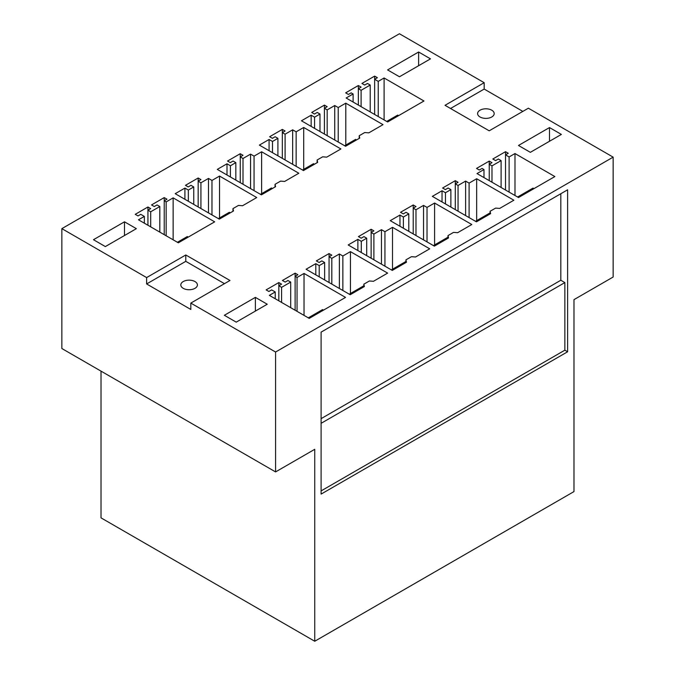 <?xml version="1.0" encoding="UTF-8"?>
<svg xmlns="http://www.w3.org/2000/svg" width="675" height="675" viewBox="0 0 675 675"><rect width="100%" height="100%" fill="white"/><g stroke="black" fill="none" stroke-linecap="round" stroke-linejoin="round"><path stroke-width="1.01" d="M573.978 491.586L573.978 299.641L613.145 277.028L613.145 157.14L275.577 352.029L275.577 471.918L314.744 449.305L314.744 641.25L573.978 491.586M567.616 351.776L567.616 189.802L321.106 332.125L321.106 494.1L567.616 351.776L564.857 350.182L564.857 282.589L560.824 280.252L560.824 193.725M101.022 371.14L101.022 517.86L314.744 641.25M522.847 111.392L484.186 89.066L484.186 82.696L399.423 33.75L61.855 228.639L61.855 348.528L275.577 471.918M484.186 82.696L445.028 105.308L489.206 130.815L528.373 108.203L613.145 157.14M61.855 228.639L146.627 277.577L146.627 283.956L190.814 309.462L190.814 303.092L229.972 280.479L185.794 254.973L146.627 277.577M190.814 303.092L275.577 352.029M477.006 173.568L518.527 197.539L554.858 176.563L514.991 153.546L509.11 156.938L505.524 154.87L508.283 153.276L505.524 151.681L492.826 159.013L495.585 160.608L498.344 159.013L501.103 160.608L491.991 165.864L489.232 164.278L491.991 162.683L489.232 161.089L476.533 168.421L479.292 170.016L482.051 168.421L483.983 169.535L477.006 173.568M384.1 77.979L378.228 81.371L374.642 79.304L377.401 77.709L374.642 76.115L361.935 83.447L364.702 85.042L367.462 83.447L370.221 85.042L361.108 90.307L358.349 88.712L361.108 87.117L358.349 85.522L345.642 92.855L348.41 94.449L351.169 92.855L353.101 93.968L346.123 98.002L387.644 121.972L423.968 100.997L384.1 77.979L384.1 119.931M530.347 152.331L561.372 134.418L549.501 127.567L518.476 145.479L530.347 152.331M413.218 233.921L413.218 208.162L415.977 206.567L413.218 204.972L413.218 208.162L415.977 209.756L423.537 205.394L427.022 207.402L434.59 203.04L471.8 224.522L457.616 232.706L453.532 232.394L448.006 235.583L448.546 237.946L434.362 246.13L390.251 220.657L399.963 215.055L403.38 217.029L403.38 228.243M413.218 204.972L400.511 212.304L403.27 213.899L406.038 212.304L408.797 213.899L403.38 217.029M282.327 158.355L282.327 132.595L285.095 131.001L282.327 129.406L282.327 132.595L285.095 134.19L292.655 129.828L296.139 131.836L303.699 127.474L340.909 148.956L326.734 157.14L322.642 156.828L317.123 160.017L317.663 162.38L303.48 170.564L259.369 145.1L269.072 139.489L272.498 141.463L272.498 152.677M282.327 129.406L269.629 136.738L272.388 138.333L275.147 136.738L277.914 138.333L272.498 141.463M455.296 209.621L455.296 183.87L458.055 182.275L455.296 180.681L455.296 183.87L458.055 185.465L465.615 181.094L469.1 183.111L476.668 178.74L513.877 200.222L499.702 208.406L495.61 208.102L490.092 211.283L490.624 213.646L476.449 221.83L432.337 196.366L442.041 190.763L445.458 192.738L445.458 203.943M455.296 180.681L442.597 188.013L445.357 189.607L448.116 188.013L450.875 189.607L445.458 192.738M324.413 134.055L324.413 108.304L327.173 106.709L324.413 105.114L324.413 108.304L327.173 109.898L334.733 105.528L338.217 107.544L345.786 103.174L382.995 124.656L368.812 132.848L364.728 132.536L359.201 135.726L359.741 138.08L345.566 146.273L301.447 120.8L311.158 115.197L314.575 117.172L314.575 128.377M324.413 105.114L311.707 112.447L314.474 114.041L317.233 112.447L319.992 114.041L314.575 117.172M329.054 282.513L329.054 256.753L331.813 255.158L329.054 253.564L329.054 256.753L331.813 258.348L339.373 253.986L342.858 255.994L350.426 251.632L387.636 273.113L373.452 281.298L369.368 280.986L363.842 284.175L364.382 286.538L350.198 294.722L306.087 269.249L315.799 263.647L319.216 265.621L319.216 276.834M329.054 253.564L316.347 260.896L319.106 262.491L321.874 260.896L324.633 262.491L319.216 265.621M211.975 180.428L208.491 178.419L200.931 182.782L198.163 181.187L200.931 179.592L198.163 177.998L185.465 185.33L188.224 186.924L190.983 185.33L193.75 186.924L188.333 190.055L184.908 188.08L175.205 193.691L219.316 219.156L233.499 210.971L232.959 208.609L238.477 205.419L242.57 205.732L256.745 197.547L219.535 176.065L211.975 180.428L211.975 214.912M371.132 258.213L371.132 232.462L373.891 230.867L371.132 229.272L371.132 232.462L373.891 234.056L381.451 229.686L384.936 231.702L392.504 227.332L429.713 248.813L415.538 256.998L411.446 256.694L405.928 259.875L406.46 262.238L392.285 270.422L348.173 244.957L357.877 239.355L361.294 241.329L361.294 252.534M371.132 229.272L358.433 236.604L361.192 238.199L363.952 236.604L366.711 238.199L361.294 241.329M254.053 156.136L250.568 154.119L243.008 158.49L240.249 156.895L243.008 155.301L240.249 153.706L227.543 161.038L230.31 162.633L233.069 161.038L235.828 162.633L230.411 165.763L226.994 163.789L217.282 169.391L261.402 194.864L275.577 186.671L275.037 184.317L280.564 181.128L284.648 181.44L298.831 173.247L261.622 151.765L254.053 156.136L254.053 190.62M387.593 69.913L399.465 76.764L430.49 58.86L418.618 52L387.593 69.913M295.118 310.23L295.118 276.345L297.877 274.75L295.118 273.156L295.118 276.345L297.051 277.467L304.028 273.434L345.549 297.405L309.226 318.381L269.359 295.363L275.231 291.971L271.645 289.896L268.886 291.49L266.119 289.896L278.826 282.563L281.585 284.158L278.826 285.753L281.585 287.348L290.697 282.082L290.697 307.682M295.118 273.156L282.412 280.496L285.171 282.082L287.938 280.496L290.697 282.082M144.349 216.405L138.476 219.797L178.343 242.814L214.667 221.839L173.146 197.868L166.16 201.901L164.227 200.779L166.995 199.184L164.227 197.589L151.529 204.93L154.288 206.525L157.047 204.93L159.815 206.525L150.702 211.781L147.935 210.187L150.702 208.592L147.935 206.997L135.236 214.329L137.995 215.924L140.763 214.329L144.349 216.405L144.349 223.189M105.342 246.578L136.367 228.665L124.495 221.805L93.471 239.718L105.342 246.578M236.225 322.144L267.249 304.231L255.378 297.371L224.353 315.284L236.225 322.144M321.106 490.911L564.857 350.182M549.501 127.567L549.501 141.278M418.618 52L418.618 65.711M484.186 89.066L450.546 108.489M488.227 118.193A8.294 4.792 0 0 0 494.193 113.594A8.294 4.792 0 0 0 483.553 108.996A8.294 4.792 0 0 0 477.596 113.594A8.294 4.792 0 0 0 488.227 118.193M353.101 93.968L353.101 102.026M358.349 85.522L358.349 105.055M361.108 90.307L361.108 106.65M370.221 85.042L370.221 111.915M374.642 76.115L374.642 114.463M378.228 81.371L378.228 116.539M483.983 169.535L483.983 177.593M489.232 161.089L489.232 180.622M491.991 165.864L491.991 182.216M501.103 160.608L501.103 187.481M505.524 151.681L505.524 190.029M509.11 156.938L509.11 192.105M514.991 153.546L514.991 195.497M560.824 280.252L321.106 418.652M564.857 282.589L321.106 423.318M124.495 221.805L124.495 235.516M255.378 297.371L255.378 311.082M185.794 254.973L185.794 261.343L146.627 283.956M185.794 261.343L224.454 283.669M147.935 206.997L147.935 225.264M150.702 211.781L150.702 226.859M159.815 206.525L159.815 232.116M164.227 197.589L164.227 234.664M166.16 201.901L166.16 235.786M173.146 197.868L173.146 239.811M297.051 277.467L297.051 311.352M304.028 273.434L304.028 315.377M275.231 291.971L275.231 298.755M278.826 282.563L278.826 300.831M281.585 287.348L281.585 302.425M197.075 286.293A8.294 4.792 0 0 0 197.404 284.943A8.294 4.792 0 0 0 190.291 280.201A8.294 4.792 0 0 0 181.145 283.593A8.294 4.792 0 0 0 180.807 284.943A8.294 4.792 0 0 0 187.928 289.685A8.294 4.792 0 0 0 197.075 286.293M476.668 178.74L476.668 220.632M469.1 183.111L469.1 217.595M465.615 181.094L465.615 215.578M359.201 135.726L359.201 138.392M311.158 115.197L311.158 126.402M319.992 114.041L319.992 131.507M327.173 109.898L327.173 135.65M334.733 105.528L334.733 140.02M338.217 107.544L338.217 142.028M345.786 103.174L345.786 145.066M490.092 211.283L490.092 213.958M442.041 190.763L442.041 201.968M450.875 189.607L450.875 207.073M458.055 185.465L458.055 211.216M434.59 203.04L434.59 244.924M427.022 207.402L427.022 241.886M423.537 205.394L423.537 239.878M317.123 160.017L317.123 162.692M269.072 139.489L269.072 150.702M277.914 138.333L277.914 155.798M285.095 134.19L285.095 159.95M292.655 129.828L292.655 164.312M296.139 131.836L296.139 166.32M303.699 127.474L303.699 169.357M448.006 235.583L448.006 238.258M399.963 215.055L399.963 226.268M408.797 213.899L408.797 231.365M415.977 209.756L415.977 235.516M392.504 227.332L392.504 269.224M384.936 231.702L384.936 266.186M381.451 229.686L381.451 264.17M275.037 184.317L275.037 186.983M226.994 163.789L226.994 174.994M230.411 165.763L230.411 176.968M235.828 162.633L235.828 180.098M240.249 153.706L240.249 182.647M243.008 158.49L243.008 184.241M250.568 154.119L250.568 188.612M261.622 151.765L261.622 193.657M405.928 259.875L405.928 262.55M357.877 239.355L357.877 250.56M366.711 238.199L366.711 255.665M373.891 234.056L373.891 259.808M350.426 251.632L350.426 293.515M342.858 255.994L342.858 290.478M339.373 253.986L339.373 288.47M232.959 208.609L232.959 211.283M184.908 188.08L184.908 199.294M188.333 190.055L188.333 201.268M193.75 186.924L193.75 204.39M198.163 177.998L198.163 206.947M200.931 182.782L200.931 208.541M208.491 178.419L208.491 212.903M219.535 176.065L219.535 217.949M363.842 284.175L363.842 286.85M315.799 263.647L315.799 274.86M324.633 262.491L324.633 279.956M331.813 258.348L331.813 284.108M386.716 121.432L397.693 115.096L398.63 115.636M344.63 145.732L355.615 139.387L356.543 139.928M302.552 170.024L313.529 163.688L314.466 164.219M260.466 194.324L271.451 187.979L272.379 188.519M218.388 218.616L229.365 212.279L230.302 212.811M177.407 242.274L187.287 236.571L188.215 237.111M517.598 196.999L532.997 188.106L533.933 188.646M490.092 212.878L475.512 221.299M448.006 237.178L433.434 245.59M405.928 261.47L391.348 269.89M363.842 285.77L349.27 294.182M308.289 317.841L322.591 309.589L323.519 310.129"/></g></svg>

